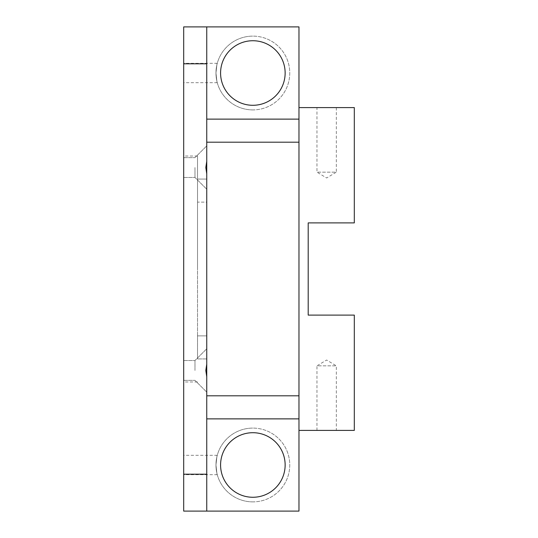 <?xml version="1.0" encoding="UTF-8"?>
<svg xmlns="http://www.w3.org/2000/svg" width="538" height="538" viewBox="0 0 538 538"><rect width="100%" height="100%" fill="white"/><g stroke="black" fill="none" stroke-linecap="round" stroke-linejoin="round"><path stroke-width="0.4" stroke-dasharray="2.69 2.02" d="M285.14 73.013A32.28 32.28 0 0 0 252.86 40.733A32.28 32.28 0 0 0 220.58 73.013A32.28 32.28 0 0 0 252.86 105.293A32.28 32.28 0 0 0 285.14 73.013M285.14 464.987A32.28 32.28 0 0 0 252.86 432.707A32.28 32.28 0 0 0 220.58 464.987A32.28 32.28 0 0 0 252.86 497.267A32.28 32.28 0 0 0 285.14 464.987M194.985 167.547L194.985 177.466L194.985 167.547M183.687 167.547L183.687 177.466L183.687 167.547M206.747 161.292L206.747 189.221L206.747 173.801L206.747 189.221L206.747 173.801L205.825 167.547L206.747 161.292L206.747 26.9L206.747 511.1L206.747 335.867L206.747 358.92L197.52 358.92L206.747 358.92L206.747 335.867L197.52 335.867L197.52 202.133L197.52 358.92L197.52 335.867L206.747 335.867L206.747 179.08L197.52 179.08L206.747 179.08L206.747 202.133L197.52 202.133L197.52 179.08L197.52 202.133L206.747 202.133L206.747 26.9L298.973 26.9L298.973 430.4L354.313 430.4L354.313 315.113L308.2 315.113L308.2 222.887L354.313 222.887L354.313 107.6L298.973 107.6M194.985 370.453L194.985 360.534L194.985 370.453M183.687 370.453L183.687 360.534L183.687 370.453M206.747 364.199L206.747 392.128L206.747 376.708L206.747 392.128L206.747 376.708L205.825 370.453L206.747 364.199L206.747 173.801M183.687 269L183.687 156.02L183.687 269M197.52 269L197.52 156.02L197.52 269M336.324 107.6L336.324 172.16L316.956 172.16L326.64 177.977L336.324 172.16L316.956 172.16L316.956 107.6L336.324 107.6L316.956 107.6M183.687 73.013L183.687 82.697L183.687 73.013M215.967 73.013C217.372 60.518 217.372 60.518 215.967 73.013C217.372 60.518 217.372 60.518 215.967 73.013C217.372 85.508 217.372 85.508 215.967 73.013C217.372 85.508 217.372 85.508 215.967 73.013M183.687 464.987L183.687 474.671L183.687 464.987M215.967 464.987C217.372 452.492 217.372 452.492 215.967 464.987C217.372 452.492 217.372 452.492 215.967 464.987C217.372 477.482 217.372 477.482 215.967 464.987C217.372 477.482 217.372 477.482 215.967 464.987M316.956 430.4L316.956 365.84L336.324 365.84L326.64 360.023L316.956 365.84L336.324 365.84L336.324 430.4L316.956 430.4L336.324 430.4M252.86 501.88A36.893 36.893 0 0 1 215.967 464.987A36.893 36.893 0 0 1 252.86 428.093A36.893 36.893 0 0 0 215.967 464.987A36.893 36.893 0 0 0 252.86 501.88A36.893 36.893 0 0 0 289.753 464.987A36.893 36.893 0 0 0 252.86 428.093A36.893 36.893 0 0 1 289.753 464.987A36.893 36.893 0 0 1 252.86 501.88M252.86 109.907A36.893 36.893 0 0 1 215.967 73.013A36.893 36.893 0 0 1 252.86 36.12A36.893 36.893 0 0 0 215.967 73.013A36.893 36.893 0 0 0 252.86 109.907A36.893 36.893 0 0 0 289.753 73.013A36.893 36.893 0 0 0 252.86 36.12A36.893 36.893 0 0 1 289.753 73.013A36.893 36.893 0 0 1 252.86 109.907M298.973 418.873L206.747 418.873M206.747 26.9L183.687 26.9L183.687 511.1L206.747 511.1L206.747 376.708M298.973 430.4L298.973 511.1L206.747 511.1M206.747 119.127L298.973 119.127M183.687 63.793L206.747 63.793M183.687 474.207L206.747 474.207M183.687 157.634L194.985 157.634L206.747 145.872L194.985 157.634L183.687 157.634M183.687 360.534L194.985 360.534L206.747 348.779L194.985 360.534L183.687 360.534M197.52 156.02L183.687 156.02M217.265 63.329L183.687 63.329M217.265 455.303L183.687 455.303M217.265 474.671L183.687 474.671M217.265 82.697L183.687 82.697M197.52 381.98L183.687 381.98M183.687 177.466L194.985 177.466L206.747 189.221L194.985 177.466L183.687 177.466M183.687 380.366L194.985 380.366L206.747 392.128L194.985 380.366L183.687 380.366"/><path stroke-width="0.81" d="M285.14 73.013A32.28 32.28 0 0 0 252.86 40.733A32.28 32.28 0 0 0 220.58 73.013A32.28 32.28 0 0 0 252.86 105.293A32.28 32.28 0 0 0 285.14 73.013M285.14 464.987A32.28 32.28 0 0 0 252.86 432.707A32.28 32.28 0 0 0 220.58 464.987A32.28 32.28 0 0 0 252.86 497.267A32.28 32.28 0 0 0 285.14 464.987M206.747 119.127L298.973 119.127L298.973 511.1L206.747 511.1L206.747 376.708L205.825 370.453L206.747 364.199L206.747 173.801L205.825 167.547L206.747 161.292L206.747 26.9L183.687 26.9L183.687 63.793L206.747 63.793M206.747 173.801L206.747 161.292M206.747 376.708L206.747 364.199M298.973 107.6L354.313 107.6L354.313 222.887L308.2 222.887L308.2 315.113L354.313 315.113L354.313 430.4L298.973 430.4M298.973 418.873L206.747 418.873M183.687 63.793L183.687 511.1L206.747 511.1M298.973 119.127L298.973 26.9L206.747 26.9M206.747 395.813L298.973 395.813M298.973 142.187L206.747 142.187M183.687 474.207L206.747 474.207"/></g></svg>
